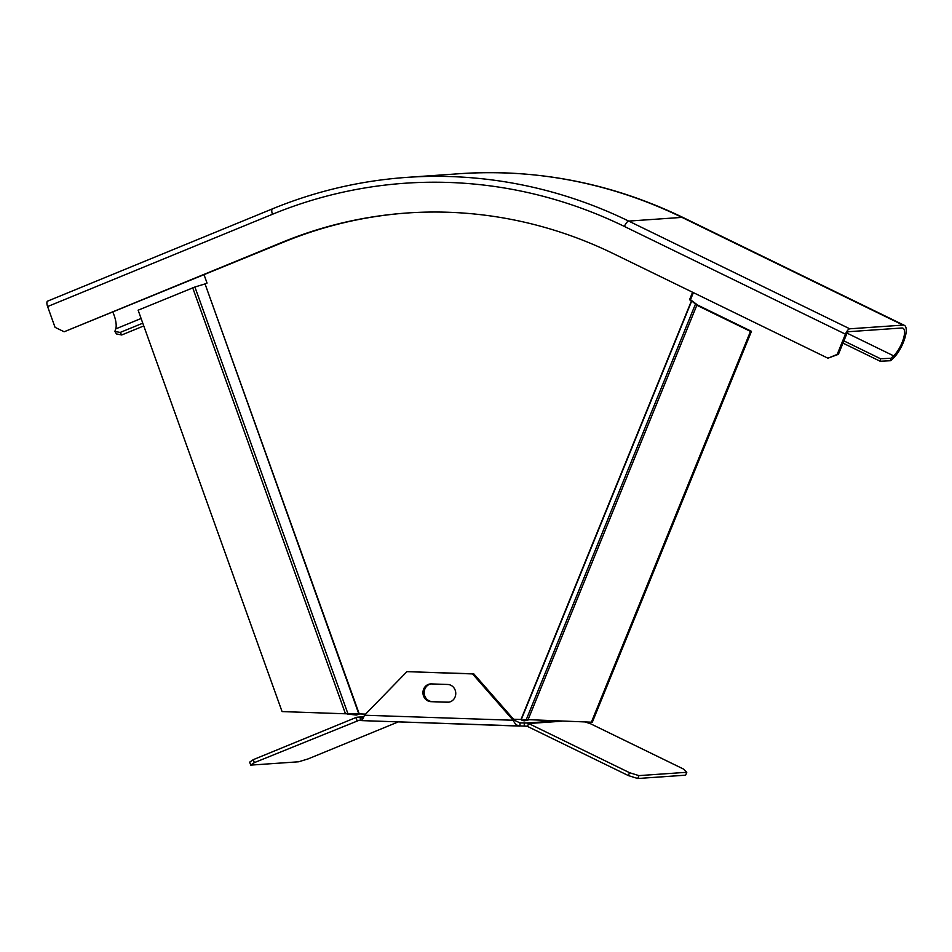 <?xml version="1.0" encoding="UTF-8"?>
<svg xmlns="http://www.w3.org/2000/svg" width="952" height="952" viewBox="0 0 952 952"><rect width="100%" height="100%" fill="white"/><g stroke="black" fill="none" stroke-linecap="round" stroke-linejoin="round"><path stroke-width="1.43" d="M360.284 717.261L357.94 717.177A5.712 5.272 -94 0 0 355.917 717.546L356.976 720.509A2.535 2.344 86 0 1 357.881 720.355L360.225 720.438L360.284 717.261L362.046 717.451L361.986 720.628L360.225 720.438M358.833 720.39L254.351 762.635L253.28 759.66L355.917 717.546M254.351 762.635L250.733 765.111L298.63 761.79L308.115 758.899L398.293 721.89M250.733 765.111L249.662 762.147L253.28 759.66M585.373 722.092L590.288 723.627L683.286 768.942L686.797 772.286L685.618 775.178L637.721 778.51L628.344 775.571L629.522 772.691L528.646 723.52A5.712 5.272 -94 0 0 526.635 723.02L519.851 722.913M628.344 775.571L527.467 726.412L528.646 723.52L561.299 721.259M472.537 673.921L473.763 673.837L514.485 720.295L520.006 722.925L519.947 726.09C517.091 725.793 514.853 723.889 513.259 720.378L472.537 673.921L406.944 671.648L364.497 715.226L362.01 720.628L526.575 726.186A2.535 2.344 86 0 1 527.467 726.412M357.94 717.177L363.723 716.773L362.2 717.463M430.982 701.672L447.38 702.243A8.889 8.199 86 0 0 448.166 702.231A8.889 8.199 86 0 0 455.758 693.639A8.889 8.199 86 0 0 447.726 684.476L431.327 683.917A8.889 8.199 86 0 0 430.53 683.929A8.889 8.199 86 0 0 422.95 692.509A8.889 8.199 86 0 0 430.982 701.672L448.606 702.159A8.889 8.199 -94 0 0 448.773 702.159M406.944 671.648L473.763 673.837M431.149 683.905A8.889 8.199 -94 0 0 424.175 692.425A8.889 8.199 -94 0 0 432.208 701.588M514.485 720.295L364.497 715.226M524.231 726.114L524.29 722.937M686.797 772.286L638.899 775.618L629.522 772.691M637.721 778.51L638.899 775.618M880.576 358.773L880.172 361.236L890.56 360.725L893.202 358.297A19.683 6.7 116 0 0 904.4 339.567A19.683 6.7 116 0 0 904.352 325.346A19.683 6.7 116 0 0 903.031 325.108L849.755 328.809A5.712 1.952 116 0 0 845.436 334.164L837.189 354.406L838.414 354.322L846.661 334.081A2.535 0.869 -64 0 1 848.577 331.701L901.853 328A16.505 5.629 -64 0 1 902.96 328.19A16.505 5.629 -64 0 1 902.996 340.126A16.505 5.629 -64 0 1 893.607 355.834L890.977 358.261L880.576 358.773L843.888 340.887M890.56 360.725L890.977 358.261M880.172 361.236L842.984 343.113M47.6 306.556A5.712 2.106 -112.3 0 1 47.636 301.118L272.51 208.833A5.712 2.106 67.7 0 0 272.474 214.271L47.6 306.556L55.049 327.333L64.153 331.772L282.482 242.177A468.479 432.184 86 0 1 407.123 212.998A468.479 432.184 86 0 1 613.338 253.625L827.931 358.202L837.189 354.406M142.776 323.18L120.178 332.45L114.883 331.403L115.727 328.904A16.505 6.093 67.7 0 0 112.86 312.197M114.883 331.403L116.418 333.926L121.713 334.973L143.764 325.929M407.73 212.95A468.479 432.184 -94 0 0 283.708 242.094L64.153 331.772M838.414 354.322L827.931 358.202M121.713 334.973L120.178 332.45M204.061 274.771L207.048 283.077L205.037 283.898L359.237 713.905L357.988 714.536L359.618 713.917M357.988 714.536L356.274 715.059L346.956 713.976L358.844 713.952L205.037 283.898M204.68 284.029L194.91 287.004L347.801 713.381L345.981 713.75M192.709 287.79L345.469 713.786L282.066 711.584L138.123 310.197L194.91 287.004M693.377 292.633L690.497 299.713L697.554 305.021L751.461 331.32L592.311 722.223L526.289 719.569L521.91 720.176L524.124 720.866L528.015 720.105M513.556 719.248L521.16 719.498M359.237 713.905L365.568 714.119M591.335 722.294L750.485 331.391L696.828 305.247L691.497 300.737L520.994 719.498L521.91 720.176M691.497 300.737L689.522 299.773L692.592 292.252M690.497 299.713L689.522 299.773M750.485 331.391L751.461 331.32M357.131 714.476L356.274 715.059M555.111 721.045L526.635 723.02M362.046 720.628L519.542 726.078M448.606 702.159L447.38 702.243M272.474 214.271A498.312 459.709 -94 0 1 624.393 226.457A5.712 1.952 -64 0 1 628.713 221.09A504.024 464.981 -94 0 0 406.849 177.381C360.558 180.642 315.767 191.126 272.51 208.833A5.712 2.106 67.7 0 1 272.76 208.774M849.755 328.809L628.713 221.09L681.989 217.389A19.683 6.7 -64 0 1 683.31 217.627L904.352 325.346M624.393 226.457L845.436 334.164M847.101 333.164L893.607 355.834M406.849 177.381L460.125 173.669A504.024 464.981 86 0 1 681.989 217.389L903.031 325.108M282.482 242.177L283.708 242.094M115.727 328.904L141.098 318.492M691.735 300.892L521.279 719.581M695.353 304.331L526.289 719.569M696.828 305.247L527.92 720.105M363.735 716.749L357.44 717.189M460.125 173.669C537.702 168.611 612.1 183.26 683.31 217.627"/></g></svg>
